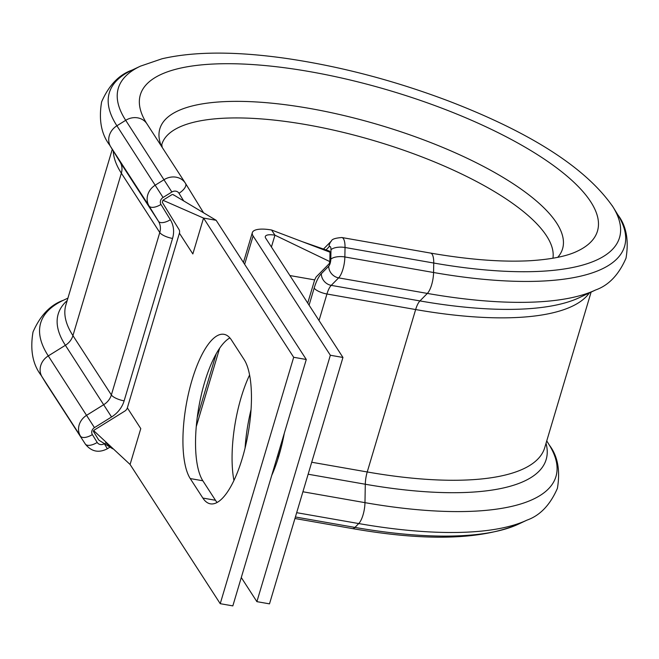 <?xml version="1.0" encoding="UTF-8"?>
<svg xmlns="http://www.w3.org/2000/svg" width="659" height="659" viewBox="0 0 659 659"><rect width="100%" height="100%" fill="white"/><g stroke="black" fill="none" stroke-linecap="round" stroke-linejoin="round"><path stroke-width="0.99" d="M192 380.177A76.139 25.067 -80.1 0 0 190.237 478.566L202.865 498.064A76.139 25.067 -80.1 0 0 210.361 503.822A76.139 25.067 -80.1 0 0 245.609 445.814A76.139 25.067 -80.1 0 0 244.143 359.592L231.515 340.085A76.139 25.067 -80.1 0 0 224.019 334.327A76.139 25.067 -80.1 0 0 192 380.177M229.884 337.91A76.139 25.067 -80.1 0 0 204.603 382.385A76.139 25.067 -80.1 0 0 202.84 480.773L215.468 500.272A76.139 25.067 -80.1 0 0 217.099 502.446M245.082 447.996A76.139 25.067 99.9 0 1 251.054 409.618M233.929 480.427A76.139 25.067 99.9 0 1 249.604 374.979M307.737 303.091L314.656 279.894L316.089 277.019L329.212 263.699L329.838 261.607L274.943 235.189L271.417 247.001M241.285 577.539L256.895 601.651L269.498 603.858L342.952 357.458L265.701 238.171A13.551 4.275 16.6 0 1 265.322 236.507A13.551 4.275 16.6 0 1 274.943 235.189L271.582 230.007A27.093 8.551 16.6 0 0 252.331 232.635A27.093 8.551 16.6 0 0 253.097 235.963L330.348 355.25L342.952 357.458M256.895 601.651L330.348 355.25M284.309 433.218A76.139 25.067 99.9 0 1 271.714 475.469M271.582 230.007L330.002 252.199L329.838 261.607M330.002 252.199L329.714 251.203L302.292 241.672M93.347 431.274L98.619 439.858M220.23 603.685L232.833 605.893L306.287 359.493L293.683 357.285L220.23 603.685L130.087 464.471L140.779 428.605L127.344 407.863A5.42 4.819 -32.9 0 1 124.831 411.084L93.669 430.442M127.344 407.863L179.413 233.204L192.848 253.946L203.54 218.08L162.93 200.245L162.303 202.338L178.976 229.456A5.42 4.819 -32.9 0 1 179.413 233.204M173.811 195.188A1.623 1.45 147.1 0 0 171.678 194.809L162.93 200.245M306.287 359.493L216.136 220.287L203.54 218.08L293.683 357.285M216.136 220.287L173.375 194.751M93.949 430.895L130.087 464.471M108.653 445.212L109.205 445.558M612.129 205.55A261.491 82.54 16.6 0 1 613.068 207.033L613.068 207.033A261.491 82.54 16.6 0 1 433.737 263.032A16.261 5.354 99.9 0 0 430.582 253.081L341.873 237.528A16.261 5.354 99.9 0 1 343.471 238.764A16.261 5.354 99.9 0 1 345.028 247.487L344.863 256.961A16.261 5.354 99.9 0 1 338.627 277.876L331.238 285.372A16.261 5.354 -80.1 0 0 326.938 294.005L319.03 320.529M309.079 305.166L314.17 288.09A27.093 8.921 99.9 0 1 321.337 273.707L328.726 266.203A5.42 1.788 -80.1 0 0 330.802 259.234L330.975 249.761A5.42 1.788 -80.1 0 0 330.456 246.853A5.42 1.788 -80.1 0 0 329.072 246.828L326.007 249.934M330.975 249.761A10.841 4.407 1 0 1 345.028 247.487L433.737 263.032L433.573 272.505A268.831 84.854 16.6 0 0 617.928 214.941L613.068 207.033C586.362 168.3 531.673 133.011 449.018 101.173C394.411 80.513 339.929 66.23 285.586 58.33C235.304 51.221 194.117 51.369 162.007 58.775L140.466 66.147A261.491 82.54 16.6 0 0 125.704 120.309L116.898 125.778A16.261 14.465 147.1 0 0 109.345 135.457A16.261 14.465 147.1 0 0 110.654 146.685L149.082 206.02A16.261 14.465 -32.9 0 1 147.764 194.792A16.261 14.465 -32.9 0 1 155.318 185.113L164.132 179.635A16.261 14.465 -32.9 0 1 185.344 183.136A16.261 14.465 -32.9 0 1 185.508 183.391A10.841 4.942 148.5 0 1 185.541 183.441A10.841 4.942 148.5 0 1 178.993 193.26A5.42 4.819 147.1 0 0 171.859 192.008L163.053 197.478A5.42 4.819 147.1 0 0 160.532 200.707A5.42 4.819 147.1 0 0 160.969 204.447A10.841 4.942 148.4 0 1 149.082 206.02L158.465 221.292L120.045 161.957A16.261 14.465 -32.9 0 1 121.355 173.193L159.775 232.528A16.261 14.465 147.1 0 0 158.465 221.292A10.841 4.942 148.4 0 0 170.36 219.727A27.093 24.111 -32.9 0 1 172.543 238.443L124.131 400.853A27.093 24.111 -32.9 0 1 111.552 416.982L94.443 427.617A5.42 4.819 147.1 0 0 91.93 430.838A5.42 4.819 147.1 0 0 92.367 434.586A10.841 4.942 148.4 0 1 80.472 436.151A16.261 14.465 -32.9 0 1 79.162 424.923A16.261 14.465 -32.9 0 1 86.708 415.244L103.817 404.618A16.261 14.465 147.1 0 0 111.363 394.939L159.775 232.528A10.841 3.419 -163.4 0 0 172.543 238.443M202.84 480.773L190.237 478.566M67.185 300.578A254.588 80.365 16.6 0 0 65.389 345.283L48.28 355.909A16.261 14.465 147.1 0 0 40.734 365.588A16.261 14.465 147.1 0 0 42.052 376.824L80.472 436.151L46.888 384.683A16.261 14.465 147.1 0 0 47.044 384.947A16.261 14.465 147.1 0 0 47.217 385.194M67.918 298.14L63.429 300.249A268.831 84.854 16.6 0 0 48.28 355.909L94.443 427.617M140.466 66.147L132.072 70.101A268.831 84.854 16.6 0 0 116.898 125.778L163.053 197.478M289.911 275.553L314.656 279.894M196.234 426.719L219.612 348.298M244.646 264.308L253.097 235.963M185.566 183.49L203.59 212.849L185.541 183.441L146.924 123.801A16.261 14.465 147.1 0 0 125.704 120.309L171.859 192.008M147.089 124.065A16.261 14.465 147.1 0 0 146.924 123.801L146.199 122.656A238.5 75.283 16.6 0 0 146.809 123.62M110.654 146.685L120.045 161.957A254.588 80.365 16.6 0 1 119.114 160.483L109.674 145.128A268.831 84.854 16.6 0 0 110.654 146.685M113.266 150.969A249.827 78.858 16.6 0 0 121.355 173.193L72.935 335.604L111.363 394.939A10.841 3.419 -163.4 0 0 124.131 400.853M112.269 149.354L65.884 304.952A249.827 78.858 16.6 0 0 72.935 335.604A16.261 14.465 -32.9 0 1 65.389 345.283L111.552 416.982M42.052 376.824L46.888 384.683A261.499 82.54 16.6 0 1 45.924 383.176L41.064 375.259A268.831 84.854 16.6 0 0 42.052 376.824M46.418 383.966L85.472 444.281A16.261 14.465 -32.9 0 1 85.308 444.018A10.841 4.942 148.4 0 0 97.203 442.453A5.42 4.819 147.1 0 0 104.328 443.696L104.427 443.639M552.934 258.246A203.763 64.318 16.6 0 0 371.272 139.848A203.763 64.318 16.6 0 0 161.785 144.494L162.18 147.352M557.728 257.339A210.106 66.32 16.6 0 0 370.02 122.286A210.106 66.32 16.6 0 0 161.282 145.977M430.582 253.081C469.027 259.728 502.347 262.266 530.544 260.692C551.55 259.308 567.152 256.137 577.333 251.178A238.5 75.283 16.6 0 0 390.425 90.794A238.5 75.283 16.6 0 0 146.199 122.656M330.802 259.234A10.841 4.407 1 0 1 344.863 256.961L433.573 272.505A16.261 5.354 99.9 0 1 427.337 293.42A268.831 84.854 16.6 0 0 595.588 289.985C608.628 285.405 618.768 274.803 626.017 258.18C629.015 240.296 626.322 225.88 617.928 214.941M328.726 266.203A10.841 9.242 44.6 0 0 338.627 277.876L427.337 293.42L419.948 300.924A254.588 80.365 16.6 0 0 579.286 297.67L595.588 289.985M321.337 273.707A10.841 9.242 44.6 0 0 331.238 285.372L419.948 300.924A16.261 5.354 -80.1 0 0 415.648 309.549A249.827 78.858 16.6 0 0 589.385 292.909M314.17 288.09A10.841 3.419 -163.4 0 0 326.938 294.005L415.648 309.549L367.236 471.968A249.827 78.858 16.6 0 0 544.721 447.7L591.107 292.102M311.715 462.239L367.236 471.968A16.261 5.354 -80.1 0 0 365.3 484.241A254.588 80.365 16.6 0 0 546.023 443.326M308.14 474.225L365.3 484.241L364.971 502.652A268.831 84.854 16.6 0 0 549.342 445.113L546.748 440.887M302.909 491.771L364.971 502.652A16.261 5.354 99.9 0 1 358.735 523.559A268.831 84.854 16.6 0 0 526.986 520.124C540.018 515.536 550.158 504.942 557.407 488.327C560.414 470.444 557.728 456.036 549.342 445.113M296.674 512.677L358.735 523.559L354.929 527.414A261.499 82.54 16.6 0 0 518.584 524.078L526.986 520.124M295.389 516.986L354.929 527.414A16.261 5.354 99.9 0 1 352.384 528.576C425.747 541.401 481.144 539.902 518.584 524.078M281.154 447.585L278.518 456.423A16.261 5.354 -80.1 0 0 277.678 459.718M278.691 456.448L278.518 456.423A10.841 3.419 -163.4 0 1 277.455 456.209M92.367 434.586L97.203 442.453M105.3 443.095L106.058 442.626M183.737 200.987L178.993 193.26M160.969 204.447L170.36 219.727M215.468 500.272L202.865 498.064M110.004 447.115L107.359 448.754L104.328 443.696M274.614 468.434A10.841 4.399 -179 0 0 273.823 468.376M329.072 246.828A10.841 9.234 -135.4 0 1 331.428 240.988L323.478 249.061M197.222 417.501L216.21 353.801M243.443 262.455L252.331 232.635M109.674 145.128C101.272 134.156 98.595 119.732 101.626 101.857C108.908 85.242 119.057 74.656 132.072 70.101M41.064 375.259C32.67 364.287 29.984 349.871 33.016 331.996C40.298 315.389 50.43 304.812 63.429 300.249M352.384 528.576L294.935 518.509M99.048 440.286L112.714 448.804M105.852 442.807L110.061 446.357M85.472 444.281C91.51 451.687 98.809 453.178 107.359 448.754M341.873 237.528C335.316 238.031 331.839 239.184 331.428 240.988"/></g></svg>
